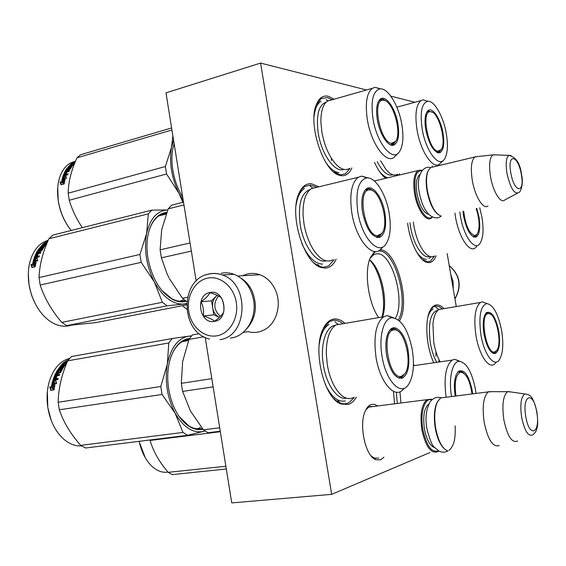 <?xml version="1.0" encoding="UTF-8"?>
<svg xmlns="http://www.w3.org/2000/svg" width="566" height="566" viewBox="0 0 566 566"><rect width="100%" height="100%" fill="white"/><g stroke="black" fill="none" stroke-linecap="round" stroke-linejoin="round"><path stroke-width="0.85" d="M383.946 457.222L380.635 459.804L375.909 459.712C365.212 456.415 358.377 423.623 365.629 410.265C367.192 407.074 369.103 405.122 371.374 404.428L374.515 404.365L377.713 405.963M365.721 410.067L368.834 406.989L370.044 406.466L373.397 406.515M385.687 178.297C381.625 175.156 377.897 169.835 374.487 162.336M399.49 173.826L398.917 175.135M351.882 167.939C349.484 173.437 346.038 176.026 341.539 175.708L339.43 175.269C323.37 171.958 307.451 123.522 316.479 104.25C319.203 97.868 323.115 95.201 328.216 96.248L334.082 99.22M336.162 259.2C333.537 264.782 329.964 267.753 325.436 268.107L321.106 267.449C303.857 263.268 288.929 214.62 298.82 193.678C301.841 186.702 306.036 183.377 311.406 183.717L318.934 186.808M436.096 255.74C434.419 260.084 432.07 262.376 429.049 262.624L426.63 262.27C418.861 260.112 409.77 241.739 407.647 223.237M356.375 397.12C354.097 401.039 351.337 403.487 348.097 404.457L341.213 404.004C324.276 399.08 312.241 350.297 322.945 329.263C325.79 323.129 329.44 319.719 333.905 319.047C337.584 318.601 341.27 320.045 344.977 323.377M433.789 362.764C426.297 347.17 424.493 321.071 430.018 310.614C431.717 307.204 433.804 305.315 436.28 304.947C438.792 304.642 441.367 305.881 444.013 308.647M394.559 403.82L393.519 392.174M413.442 364.497L414.517 365.551M378.64 317.625C368.084 302.661 363.86 270.64 370.567 257.24L374.798 251.46M380.366 249.776C396.738 250.045 410.746 302.768 399.497 320.887M432.134 166.008L432.304 166.97M447.168 253.568L456.267 306.567M429.962 452.531L331.662 494.344L260.579 63.088L366.513 89.98M390.823 96.149L414.935 102.269M378.682 458.127L374.26 458.028L371.19 455.948M395.393 318.255C405.801 301.055 391.948 252.012 376.928 253.773L373.638 254.735L370.107 258.308M260.579 63.088L165.98 92.859L196.169 281.069M331.662 494.344L231.749 502.912L205.21 337.478M439.039 359.813L438.721 362.021M369.591 259.709C381.201 268.85 388.432 301.034 382.51 316.96M381.972 317.052C386.84 300.518 380.444 270.973 369.541 259.858C380.416 271.043 386.79 300.504 381.951 317.059M430.302 310.055L433.506 306.758L435.572 306.036L438.912 306.539L442.343 308.866M378.668 250.95C394.693 249.181 409.43 301.579 398.351 319.932M370.688 256.978L375.138 251.983M334.188 259.603L328.669 265.836L324.261 267.173C320.908 267.322 317.441 265.85 313.847 262.751M298.6 194.223L301.367 189.518L304.798 186.44L310.614 185.075L316.833 187.318M354.316 397.396L349.158 402.497L346.901 403.445C342.635 404.591 338.249 402.942 333.756 398.499M323.151 328.818L329.447 321.63L333.098 320.356C336.346 319.946 339.621 321.071 342.925 323.724M350.014 168.399L345.43 173.776L340.414 174.88L333.643 171.88M316.203 104.965L321.226 98.526L327.459 97.571L332.207 99.75M434.539 256.044L430.549 261.089L428.023 261.853L422.668 259.858M385.757 178.276L385.057 177.802M397.82 174.222L397.127 175.559M432.481 216.983L431.165 218.2C425.957 222.091 417.057 209.165 414.581 193.558C412.855 181.587 413.994 173.925 417.984 170.578L421.168 170.104L422.151 170.458M432.268 216.884C427.351 222.077 418.048 209.356 415.529 193.438C413.654 178.205 415.784 170.607 421.911 170.642L421.981 170.663M437.942 214.415C432.948 210.297 429.304 202.43 427.019 190.813C425.682 182.408 425.972 175.913 427.875 171.342L428.306 170.493M440.751 215.971C434.815 213.34 430.358 204.899 427.387 190.636C426.014 181.976 426.304 175.29 428.271 170.578L430.62 167.564L433.082 166.977M487.984 206.017C483.329 209.873 474.916 196.423 472.306 180.398C470.466 168.102 471.337 160.298 474.902 156.987L477.669 156.549M504.766 200.01C500.719 204.064 492.965 191.556 490.503 176.535C488.762 164.904 489.548 157.702 492.873 154.921L495.575 154.872M438.756 450.989L437.766 451.739C430.882 453.89 425.575 446.517 421.84 429.629C419.838 414.347 421.564 404.365 427.019 399.681L431.016 399.186L432.063 399.617M438.452 450.833C431.738 453.133 426.538 446.001 422.859 429.431C419.838 412.791 424.776 397.113 431.752 399.851L431.794 399.858M443.956 448.406C439.931 444.437 437.03 437.645 435.254 428.03C433.634 417.333 434.214 408.843 437.002 402.546L437.879 401.011M447.565 450.847C442.145 448.456 438.176 440.864 435.657 428.066C433.988 417.043 434.589 408.298 437.454 401.818L440.603 397.955L444.494 397.459M499.262 445.477C493.014 447.607 487.998 439.966 484.206 422.561C482.034 406.834 483.392 396.61 488.274 391.877L492.47 391.665M517.649 440.978C512.074 443.454 507.49 436.485 503.889 420.071C501.83 405.178 503.054 395.712 507.568 391.686L511.565 392.04M230.348 338.1L231.621 337.916C246.083 335.829 256.787 317.859 253.618 300.348C251.042 287.422 244.54 278.748 234.119 274.326C229.824 272.748 225.509 272.402 221.179 273.286M207.581 278.139C194.895 280.694 186.228 296.259 188.747 311.449C191.082 326.667 204.1 338.143 216.856 335.822C229.647 333.728 238.923 317.972 236.284 302.322C233.836 286.644 220.216 275.359 207.581 278.139M209.894 292.53C194.633 294.893 199.423 324.82 214.535 321.375C230.029 319.266 225.091 288.731 209.894 292.53M210 292.672C208.465 295.601 205.472 298.643 201.029 301.784C203.258 306.369 204.022 311.095 203.307 315.977C208.507 317.547 212.271 319.295 214.592 321.212C219.063 318.042 222.098 315.021 223.697 312.149C224.369 307.218 223.598 302.435 221.377 297.801C219.021 295.961 215.229 294.249 210 292.672M213.814 314.83L219.367 317.392C215.773 315.552 213.545 312.368 212.689 307.833L213.814 314.83L203.307 315.977M211.564 300.843L212.689 307.833C212.08 303.242 213.184 299.414 216 296.358L211.564 300.843L201.029 301.784M217.075 295.275L216 296.358L217.188 295.332M220.351 316.444C213.693 310.161 213.064 303.334 218.462 295.961M450.762 274.503L453.076 281.521L453.246 288.936M245.962 329.631C255.917 318.884 257.962 306.001 252.096 290.974C249.415 285.377 245.701 281.104 240.946 278.139M243.196 332.362L248.262 331.662C254.212 333.247 259.893 332.447 265.291 329.278C277.248 322.429 281.988 303.114 275.005 289.127C271.51 282.045 266.501 277.248 259.971 274.736C254.049 272.671 248.318 273.003 242.779 275.727M353.616 397.488C347 400.693 340.513 396.787 334.145 385.786C330.94 379.744 328.662 372.753 327.311 364.808L326.271 353.573C326.334 338.772 329.568 329.214 335.963 324.919L342.105 323.865M199.211 333.699L192.405 334.916L188.994 339.402L203.817 336.784M188.994 339.402L182.634 361.568L181.332 383.338L182.613 391.417L213.134 386.868M181.332 383.338L211.818 378.661M182.613 391.417L190.53 411.149L203.435 429.835L208.04 432.749L220.252 431.228M203.435 429.835L219.7 427.783M400.933 376.715L398.888 378.152M405.001 373.496L401.747 377.472L399.122 378.222M391.163 328.839L393.943 329.829M398.393 331.443C395.988 328.945 393.646 328.032 391.361 328.705M408.178 350.771C405.737 335.044 396.441 323.419 390.54 329.348C386.182 334.251 384.866 342.954 386.599 355.448C390.073 371.282 395.28 378.866 402.214 378.18C408.121 374.607 410.109 365.473 408.178 350.771M382.057 356.431C385.828 380.897 400.643 396.285 408.213 384.979C413.272 377.154 414.637 365.459 412.31 349.88C408.164 329.801 401.45 319.09 392.167 317.745C383.67 317.802 378.505 336.48 382.057 356.431M335.235 325.379C325.839 326.051 319.896 345.182 323.448 365.367C326.483 384.887 337.492 400.233 346.378 398.195M393.639 317.802L387.165 315.602L383.621 316.769C375.859 323.144 373.334 336.699 376.043 357.429C379.652 380.486 392.726 397.233 401.414 391.12L404.52 388.212M183.83 340.704L187.24 340.732M197.201 428.582L196.423 428.759M345.288 400.933C338.065 402.419 331.414 396.971 325.33 384.59M319.245 344.51C320.724 334.188 323.978 327.481 329.002 324.389M337.202 323.759L337.944 324.056M205.069 431.009L187.636 435.289L85.593 448.01L80.697 445.364C70.715 434.101 63.576 422.236 59.296 409.784L58.142 402.242L160.786 386.493L167.338 364.136C164.642 381.519 167.239 397.877 175.12 413.23L162.046 394.481L160.786 386.493M205.019 430.974L203.831 431.342M187.636 435.289L182.981 432.424L175.12 413.23M203.781 431.356C193.19 433.598 183.646 427.578 175.163 413.3M167.338 364.136L167.352 364.051C170.925 347.46 178.007 338.185 188.591 336.218L191.612 335.822M188.641 336.211L191.4 336.077M189.108 339.232L183.511 340.859C178.163 343.583 174.003 348.84 171.017 356.622L170.628 357.726M184.728 340.315L187.643 340.668M178.934 416.265L188.839 425.929C193.416 428.66 197.916 429.523 202.345 428.512M197.4 428.872L200.385 427.493M189.645 338.418C181.629 339.388 175.481 345.274 171.201 356.085C167.699 365.855 166.857 376.878 168.675 389.16C171.972 407.067 178.856 419.526 189.313 426.531C193.912 429.283 198.44 430.16 202.897 429.184M167.352 364.051L168.781 342.968L172.262 338.518L188.591 336.218M58.142 402.242C58.432 388.665 61.602 374.862 67.665 360.839L71.472 356.538L172.262 338.518M80.697 445.364L182.981 432.424M59.296 409.784L162.046 394.481M67.665 360.839L168.781 342.968M52.702 388.573L53.996 381.986L52.596 381.038L55.843 380.493L56.593 383.783L55.27 382.871L54.11 389.585L52.702 388.573L53.176 388.757L54.456 382.276L53.317 381.519M54.124 389.429L53.176 388.757M53.996 381.986L54.456 382.276M55.921 380.868L53.055 381.35M55.723 383.182L56.579 383.713M55.27 382.871L55.737 383.147M51.117 387.752L49.716 386.755L50.791 390.413L54.074 389.882L52.497 388.743L53.784 382.142L52.525 381.286L51.117 387.752L51.598 387.958L52.978 381.597M51.202 390.342L50.233 387.123M63.434 363.662L63.901 363.252M63.13 365.516L62.373 366.393L61.538 366.428L63.279 364.462L64.213 364.299L62.982 365.693L64.078 365.502L66.257 363.259L62.317 363.86L64.432 361.999L64.63 362.438M66.675 361.688L67.474 361.285M67.269 361.787L65.72 362.806L66.703 362.629M53.388 380.232L52.956 379.85L53.204 380.26L57.852 379.482L58.206 378.357L55.999 378.732L56.911 376.206L55.963 376.369L55.058 378.887L54.265 379.022L55.192 376.1L59.281 375.414L59.713 374.374L57.513 374.749L58.121 373.411L60.52 372.626L62.684 368.735L60.18 368.841L58.546 370.942L57.605 371.105L59.218 368.523L63.293 367.815L63.887 366.973L59.812 367.681L60.428 366.86L64.107 366.216L66.399 363.917M59.812 367.681L60.166 368.19L60.654 367.532M57.513 374.749L57.93 375.145L59.501 374.883M55.999 378.732L56.444 379.071L56.593 378.633M53.402 380.182L56.494 373.44L56.091 373.008L59.621 372.4L60.024 372.838L56.494 373.44M52.956 379.85L55.489 373.482L55.9 373.907M59.621 372.4L61.248 369.471L60.06 369.803L58.482 371.968L56.536 372.301M56.749 372.265L62.677 364.271L61.736 364.433L62.027 364.957M56.26 371.989L61.736 364.433M64.34 365.346L64.666 365.884L65.373 365.07M66.257 363.259L66.491 363.697M55.779 375.039L56.154 373.893L57.173 373.574L56.572 374.904L55.779 375.039L56.989 375.308L57.583 373.992L56.925 374.105M56.572 374.904L56.989 375.308M64.368 363.499L64.842 363.089M63.845 363.131L65.854 362.035L63.845 363.131L64.05 363.556M64.779 362.969L64.991 363.386M65.309 363.33L65.967 362.764M65.854 362.035L66.066 362.495M63.916 365.53L63.314 366.23L64.666 365.884M62.168 365.707L62.925 364.844M60.024 372.838L61.694 370.065L61.036 370.051M58.065 378.796L56.444 379.071M56.72 376.687L55.496 379.227L54.612 379.206M56.883 376.27L55.942 376.432M62.522 368.99L59.918 369.761L58.694 371.579L58.057 371.685L58.241 371.133M62.727 368.48L59.876 368.968M63.42 367.624L60.166 368.19M66.661 363.266L66.293 363.33M66.243 363.167L66.746 362.728M66.555 362.07L65.925 362.183M67.071 360.464L65.656 361.165L67.163 360.705M66.668 361.695L65.819 361.561M64.432 361.999L66.562 361.426M55.489 373.482L56.091 373.008M61.213 365.891L62.041 365.855M81.624 445.951C75.476 446.27 69.576 444.055 63.916 439.315C55.518 431.808 50.155 421.203 47.82 407.485C46.561 398.966 46.914 390.83 48.874 383.076C52.15 371.317 57.873 363.492 66.052 359.587L69.752 358.306M51.223 420.439L47.785 407.47L47.374 391.615M401.542 376.241C388.899 380.854 380.501 330.862 393.724 329.921L394.155 329.872C404.534 328.103 413.102 364.193 404.676 373.949L401.542 376.241M392.351 329.631L390.476 329.412M399.936 377.274L399.115 378.222M392.726 329.582L391.764 328.931M399.964 391.821L400.933 403.006M458.481 371.303L460.186 372.067M463.731 373.192L461.248 371.31L458.842 371.034M472.66 393.865L472.164 390.363C468.747 375.003 464.127 368.707 458.29 371.466C454.526 375.838 453.486 384.01 455.177 395.981L455.198 396.094M476.041 393.441L475.433 389.281C471.874 371.798 466.49 362.466 459.288 361.306C452.383 361.242 448.392 378.413 451.519 396.561M396.334 392.203L397.29 403.473M459.861 361.299L454.703 359.283L452.156 360.103C445.697 365.601 443.68 377.982 446.114 397.247M226.308 468.988L172.262 474.619L168.194 472.334C159.407 462.181 153.365 451.555 150.061 440.447L149.969 439.987M168.194 472.334L225.869 466.243M150.061 440.447L220.33 431.709M167.989 472.086C163.1 472.865 158.303 471.414 153.584 467.742C146.622 461.955 141.811 453.154 139.137 441.338M145.243 457.717L139.052 441.346M455.955 395.995C454.215 382.885 455.658 374.996 460.285 372.336L460.936 372.223C466.313 373.404 469.999 380.642 471.994 393.95M459.118 371.94L458.396 371.374M440.072 361.858C437.193 356.439 435.091 349.944 433.754 342.359L432.948 323.816C433.825 316.238 435.855 311.463 439.039 309.489L442.527 308.902M493.559 352.696L492.901 353.248M496.545 350.694L494.62 353.057L493.403 353.467M490.503 314.172L486.64 312.489M498.78 331.145C495.575 316.698 491.43 310.557 486.343 312.736C483.23 316.408 482.458 323.611 484.029 334.343C486.81 347.347 490.58 353.729 495.328 353.495C499.353 350.828 500.507 343.378 498.78 331.145M480.944 335.008C484.072 354.33 494.076 367.56 499.205 359.99C502.926 354.054 503.74 344.234 501.625 330.53C498.186 313.755 493.234 304.763 486.767 303.553C480.449 305.873 478.511 316.359 480.944 335.008M438.084 310.175C430.493 312.121 427.896 323.023 430.302 342.876C431.646 350.517 433.789 357.005 436.74 362.339M486.802 303.546L482.437 301.805L480.442 302.456C475.03 307.204 473.551 318.333 476.006 335.829C479.048 354.472 488.246 368.608 494.118 364.426L495.88 362.792M427.861 317.201C429.099 313.069 430.818 310.359 433.018 309.078M437.652 308.711L439.166 309.418M435.962 351.755L435.919 356.156M494.861 351.861C486.279 355.165 479.19 314.08 488.239 313.599L488.479 313.571C495.823 312.142 502.771 343.767 496.637 350.573L494.861 351.861M486.286 313.309L485.876 313.231M332.723 259.9C326.653 263.013 320.264 259.709 313.564 249.967C308.944 242.673 305.753 233.97 303.999 223.86L303.072 215.321C302.704 201.595 305.463 192.702 311.35 188.648L316.394 187.424M183.511 202.154L171.682 205.14L168.18 208.875L183.95 204.92M168.18 208.875L161.671 229.746L160.128 249.832L161.395 257.813L191.358 251.092M160.128 249.832L190.056 242.977M161.395 257.813L166.836 273.272L169.057 277.941M169.475 278.755L182.457 298.268L186.794 301.621M182.457 298.268L187.502 297.263M378.576 235.98L376.723 237.465M382.432 232.513L379.227 236.786L376.97 237.529M366.096 189.094L368.049 189.504M373.362 191.174C370.85 188.867 368.494 188.124 366.294 188.931M384.915 213.184C382.375 196.657 371.784 183.073 365.792 189.362C362.021 193.593 360.938 201.234 362.53 212.285C366.464 229.499 372.202 237.862 379.744 237.38C384.993 234.345 386.72 226.287 384.915 213.184M357.818 212.094C361.752 237.777 378.484 255.931 385.941 244.08C390.229 237.366 391.311 227.129 389.196 213.361C386.168 194.294 375.371 176.811 366.761 177.908C358.271 180.342 355.292 191.74 357.818 212.094M310.21 189.447C301.119 192.822 297.787 204.616 300.221 224.822C303.475 246.033 316.649 263.848 326.08 260.82M367.829 177.901L361.681 176.104L358.278 177.264C351.465 182.754 349.321 194.69 351.847 213.071C355.632 237.501 370.645 256.957 379.567 250.342L382.453 247.568M182.726 300.1L179.889 301.204M160.128 215.115L162.725 214.903M322.578 264.096C314.894 263.897 307.939 256.936 301.713 243.217M296.11 205.005C297.419 196.692 300.185 191.223 304.395 188.577M312.354 187.813L312.772 187.954M186.596 304.862L96.064 322.578L66.724 325.606L61.765 322.379C51.768 310.741 44.572 298.289 40.179 285.023L39.04 277.566L139.936 254.459L146.636 233.397C143.799 249.684 146.368 265.857 154.327 281.918L141.182 262.355L139.936 254.459M186.631 303.786L167.083 305.803L162.35 302.286L154.327 281.918M186.646 303.454L183.533 304.048M183.476 304.055C172.658 304.48 162.958 297.129 154.369 281.995M166.503 213.127L160.511 214.903C155.487 217.627 151.73 222.7 149.254 230.129L148.518 232.661M160.977 214.67L163.319 214.755M161.805 290.379L171.923 298.82C176.634 301.239 181.12 301.848 185.4 300.652M180.844 301.246L183.193 300.008M166.821 212.3C158.876 213.255 153.075 219.007 149.396 229.555C146.799 237.833 146.29 247.215 147.875 257.7C151.808 278.033 159.994 291.922 172.439 299.379C177.243 301.841 181.828 302.449 186.186 301.204M146.636 233.397L146.651 233.312C150.252 218.32 157.277 210.538 167.734 209.972M146.651 233.312L148.313 213.856L151.879 210.127L167.741 209.958M39.04 277.566C39.478 265.079 42.761 252.146 48.874 238.767L52.758 235.116L151.879 210.127M66.724 325.606L167.083 305.803M61.765 322.379L162.35 302.286M40.179 285.023L141.182 262.355M48.874 238.767L148.313 213.856M35.262 266.522L33.889 265.68L34.37 265.928L35.693 259.815L33.868 258.733L37.066 257.962L37.759 260.905L36.472 260.176L35.262 266.522M35.269 266.466L34.37 265.928M33.889 265.68L35.226 259.469M37.158 258.407L34.469 259.058M34.257 259.32L32.828 265.305L30.974 264.223L32 267.569L35.226 266.805L33.691 265.857L35.014 259.631L33.797 258.966L34.993 259.716M32.382 267.477L31.455 264.513M32.34 265.037L33.797 258.966M47.247 242.517L43.801 243.38L46.087 242.149M34.611 257.94L34.236 257.629L34.476 257.976L39.047 256.872L39.408 255.832L37.243 256.356L38.177 254.035L37.243 254.261L36.309 256.582L35.531 256.766L36.493 254.099L40.511 253.115L40.957 252.174L38.792 252.698L39.415 251.488L41.778 250.582L43.999 247.109L41.544 247.448L39.889 249.351L38.962 249.578L40.603 247.292L44.615 246.302L45.223 245.559L41.212 246.55L41.842 245.835L45.464 244.944L46.624 244.038M45.139 245.665L42.146 246.323M41.615 247.045L42.188 246.394M41.212 246.55L41.544 247.059M38.792 252.698L39.217 253.144L40.66 252.79M35.58 256.759L36.033 256.646M37.243 256.356L37.689 256.745L37.894 256.2M34.724 257.919L37.837 251.806L37.427 251.332L40.908 250.483L41.311 250.957L37.837 251.806M34.236 257.629L36.832 251.792L37.243 252.259M40.908 250.483L42.57 247.858L41.403 248.255L39.797 250.222L37.83 250.703M38.233 250.604L39.67 248.531M40.688 247.271L41.261 246.627M42.068 245.785L42.846 245.036M37.625 250.448L43.214 243.861L43.426 244.257M43.214 243.861L44.134 243.628L42.683 245.078L45.634 243.472L44.381 244.661L45.719 244.243L45.973 244.682M45.719 244.243L47.049 243.005M37.087 253.115L37.476 252.089L38.488 251.714L37.865 252.924L37.087 253.115L38.29 253.37L38.898 252.174L38.148 252.358M37.865 252.924L38.29 253.37M45.322 242.687L47.339 241.696L45.464 242.963M47.339 241.696L47.395 242.17M45.457 243.635L44.53 243.861M44.841 245.099L45.726 244.257M43.915 245.326L44.693 244.583M42.988 245.552L44.042 244.314M41.311 250.957L43.009 248.46L42.224 248.552M39.217 256.377L37.689 256.745M37.922 254.629L36.762 256.971L35.891 257.028M38.085 254.247L37.151 254.467M43.688 247.54L41.658 248.078M39.754 249.472L39.415 250.172L40.278 249.847L41.368 248.297M40.611 248.283L44.021 247.073M47.869 241.059L47.197 241.18L47.983 240.791M47.537 241.838L47.289 241.406M45.959 241.859L47.77 241.286M36.832 251.792L37.427 251.332M70.92 325.294C63.887 327.389 56.685 325.889 49.32 320.788C38.665 312.63 31.894 300.511 29.022 284.415C27.967 277.347 28.081 270.626 29.368 264.258C31.873 253.115 36.939 245.58 44.572 241.647L48.209 240.267M35.297 303.864L31.852 295.905L29.828 288.837L29.008 284.507L28.307 274.291M377.833 235.633C365.219 236.942 356.46 189.674 369.35 189.893L370.114 189.886C380.373 189.773 389.649 224.101 381.93 233.27L377.833 235.633M366.973 189.737L366.506 189.674M377.784 236.362L377.204 237.189M367.348 189.532L366.648 189.136M434.207 256.108C431.129 257.771 427.712 256.306 423.969 251.714C419.265 245.46 415.904 236.85 413.887 225.884L413.329 222.021M474.336 236.27L473.601 236.984M477.088 234.267L475.178 236.772L474.117 237.168M463.002 211.373L463.639 216.361C466.702 230.291 470.792 237.225 475.9 237.14C479.572 234.826 480.591 228.105 478.97 216.976L476.798 208.415M459.825 212.052L460.434 216.233C463.674 236.39 474.803 251.474 479.933 243.543C483.215 238.307 483.88 229.492 481.928 217.096L479.749 207.786M409.94 222.749L410.499 226.676C413.371 244.654 423.276 259.603 429.728 256.426M454.937 213.099L455.517 217.04C458.693 236.609 469.023 252.599 475.065 248.106L476.742 246.514M426.531 259.292C423.17 259.355 419.724 256.674 416.18 251.254M430.988 256.738L428.929 258.577M186.766 309.312L182.493 305.661M476.211 208.543C479.727 219.962 480.018 228.544 477.081 234.282L474.733 235.619C469.172 233.539 465.485 225.41 463.674 211.231M349.279 168.583C344.644 171.095 339.466 168.788 333.742 161.65C327.99 153.846 324.028 143.948 321.856 131.963L320.887 121.895C320.844 111.092 323.094 104.144 327.636 101.052L331.336 99.998M392.571 143.927L391.276 145.115L393.25 144.613L391.644 145.207M395.938 140.835L393.25 144.613M379.744 99.609L381.64 100.09M385.885 101.045C383.748 99.227 381.795 98.661 380.027 99.34M397.926 123.897C395.457 107.929 385.177 93.744 379.814 99.538C376.68 103.097 375.845 109.797 377.317 119.645C379.637 134.354 388.432 147.584 393.879 145.052C398.245 142.547 399.596 135.493 397.926 123.897M372.987 118.754C376.807 143.417 392.846 162.612 399.447 151.745C403.013 146.078 403.82 137.064 401.881 124.711C398.888 105.955 388.057 87.737 380.062 88.869C372.973 90.871 370.617 100.833 372.987 118.754M326.292 102.085C318.623 104.83 315.941 115.181 318.241 133.123C321.516 154.405 335.093 173.154 343.746 169.383M380.402 88.848L375.145 87.341L372.357 88.31C366.69 92.909 365.02 103.359 367.362 119.674C371.07 143.403 385.757 163.737 393.816 157.539L397.834 153.471M338.9 172.672C334.655 172.142 330.353 168.817 326.002 162.697M314.038 116.9C314.887 108.898 317.201 103.677 320.979 101.25M326.787 100.345L328.167 100.755M331.513 158.438L331.358 160.525M82.332 227.659C76.474 218.943 72.115 209.802 69.257 200.244L68.168 193.19L165.378 166.524L171.519 147.302C169.008 162.117 171.456 177.377 178.856 193.098L166.574 173.974L165.378 166.524M182.86 202.317L178.856 193.098M183.278 200.718L178.898 193.176M174.151 143.806L173.281 146.644M174.137 143.7L173.988 144.146C171.689 151.539 171.286 160.15 172.793 169.97C174.477 180.038 177.788 189.136 182.726 197.272M171.519 147.302L173.585 140.269M171.533 147.224L172.885 135.904M68.168 193.19C68.359 181.983 71.302 170.196 76.99 157.822L80.549 154.751L171.604 127.937M69.257 200.244L166.574 173.974M76.99 157.822L171.93 129.975M64.085 177.307L62.748 176.734L65.84 175.849L66.576 178.439L65.309 177.858L64.234 183.688L62.89 182.988L64.085 177.307L64.517 177.667L63.342 183.221M65.96 176.316L63.449 177.031M61.404 184.728L60.484 182.139L61.828 182.783L60.046 181.835L61.078 184.82L64.199 183.943L63.151 183.398M62.699 183.165L63.887 177.462L62.684 176.946L63.838 177.625M64.177 183.957L63.151 183.434M61.828 182.783L63.109 177.321M60.046 181.835L60.484 182.139M61.383 182.493L62.684 176.946M73.509 163.135L71.592 164.359L70.792 164.529L72.165 163.369L71.274 163.631L71.436 163.956M75.066 162.279L71.811 163.227L73.877 162.194M66.802 169.383L68.932 166.489L72.809 165.371L73.361 164.727L69.491 165.852L70.064 165.237L74.578 163.482M73.134 164.989L70.29 165.619M70.014 166.178L70.389 165.781M69.491 165.852L69.738 166.255M63.378 176.012L67.743 174.767L68.069 173.826L65.974 174.42L66.816 172.333L65.918 172.595L65.076 174.682L64.227 174.788L65.182 172.503L69.073 171.385L69.477 170.536L67.382 171.137L67.771 171.59L69.158 171.194M67.382 171.137L67.948 170.062L70.219 169.128L72.243 166.071L69.859 166.546L68.323 168.229L67.432 168.484M64.34 174.887L64.644 175.191L64.807 174.752M65.974 174.42L66.392 174.823L66.611 174.243M63.562 175.955L66.081 170.699M63.081 175.736L65.437 170.507L65.819 170.974M69.717 169.545L69.363 169.1L66.003 170.069L66.364 170.515M67.92 170.104L67.021 170.359M71.854 166.588L69.986 167.048L68.274 168.958L66.321 169.524M69.116 166.439L69.561 165.972M70.446 165.123L71.224 164.465M66.158 169.312L71.274 163.631M73.63 163.1L72.483 164.105L73.771 163.666L73.969 164.027M73.771 163.666L74.903 162.69M65.727 171.611L66.081 170.706L67.05 170.316L66.484 171.399L65.727 171.611L66.123 172.064L66.873 171.852L67.432 170.783L66.682 171.003M66.484 171.399L66.873 171.852M73.255 162.584L75.151 161.706L73.347 162.782M73.156 163.496L72.264 163.758M73.127 164.352L73.821 163.758M72.236 164.607L73.007 163.949M71.344 164.869L72.455 163.942L71.854 164.112M69.965 169.404L71.302 167.373L70.481 167.522M67.863 174.406L66.392 174.823M66.547 172.963L65.486 175.078L64.644 175.191M66.696 172.616L65.797 172.878M68.705 168.703L69.236 167.946M68.436 168.894L67.793 168.986L69.271 167.02L72.158 166.185M75.469 161.317L74.938 161.444L75.526 161.19M73.792 161.989L71.005 162.725L75.54 161.154M65.437 170.507L66.003 170.069M69.363 169.1L70.948 166.864M71.203 230.468C64.51 222.141 60.201 212.236 58.284 200.753C57.223 193.77 57.343 187.268 58.631 181.24C60.753 172.149 64.878 165.972 71.005 162.725M69.682 228.53C63.781 220.577 59.968 211.366 58.241 200.902L57.718 187.587M391.502 143.325C380.331 142.674 371.735 99.977 382.835 100.21L384.187 100.324C393.42 101.724 402.157 133.562 395.549 141.436L391.502 143.325M379.255 100.161L380.062 100.154M390.582 144.882L394.346 142.674M391.785 144.323L391.304 145.101M380.649 100.104L379.779 99.609M397.587 174.278C394.162 176.168 390.278 174.554 385.941 169.432L380.607 160.815M438.346 151.851L437.504 152.693M441.247 149.452L439.124 152.395L437.985 152.834M427.507 111.134L428.766 111.537M432.304 112.21L427.875 110.773M443.029 133.187C440.758 118.832 432.219 106.083 427.755 110.879C425.009 114.042 424.344 120.289 425.759 129.628C429.254 145.037 433.945 152.742 439.832 152.749C443.553 150.521 444.621 143.997 443.029 133.187M422.151 128.885C425.625 150.867 438.827 168.272 444.395 159.265C447.579 154.178 448.237 145.717 446.355 133.873C443.581 116.794 434.348 100.331 427.712 101.293C421.727 103.118 419.88 112.316 422.151 128.885M427.472 101.222L423.142 99.878L420.991 100.621C416.095 104.696 414.765 114.396 417.015 129.72C420.418 151.058 432.672 169.432 439.393 164.274L442.98 160.709M392.924 174.788C387.852 176.359 382.602 171.986 377.189 161.664M387.908 177.759C385.156 177.172 382.333 175.036 379.432 171.371M437.957 151.143C428.561 150.669 420.786 111.382 430.146 111.672L431.179 111.757C439.082 112.875 446.892 142.957 441.091 149.679L437.957 151.143M436.98 152.466L440.058 150.697M437.525 152.219L437.306 152.615M427.783 111.573L427.372 111.297M428.872 214.479C423.637 213.042 419.675 206.066 417.008 193.551C415.564 183.49 416.541 177.116 419.937 174.434M511.027 155.523L508.947 155.381C506.145 157.433 505.488 163.411 506.973 173.323C510.341 187.997 514.239 194.435 518.675 192.617C520.678 192.525 523.84 183.179 521.505 174.505C520.189 163.425 516.001 157.051 508.947 155.381L493.142 154.78M521.321 174.434C518.194 154.822 507.086 152.579 510.822 172.899C514.197 193.19 525.099 194.159 521.321 174.434M434.603 447.642C429.941 445.859 426.552 439.598 424.422 428.844C422.745 415.996 424.231 407.69 428.865 403.926M527.774 394.495L524.732 393.971C520.946 396.999 519.935 404.867 521.689 417.567C524.767 431.497 528.545 437.2 533.038 434.667C535.401 432.735 536.759 430.358 537.106 427.528C537.933 425.582 537.863 420.34 536.893 411.8C532.748 395.011 529.84 394.7 524.732 393.971L507.921 391.509M536.702 411.928C533.321 390.427 521.774 394.665 525.807 416.689C529.472 438.905 540.778 433.153 536.702 411.928M208.861 274.001L206.342 274.736M219.87 339.614C247.816 336.636 249.988 283.552 222.367 274.97C218.023 273.364 213.665 273.01 209.293 273.909M449.241 265.638C459.868 275.083 461.764 286.134 454.937 298.784M374.26 458.028L375.909 459.712M386.083 177.802L386.486 178.106M335.879 172.531L339.43 175.269M317.561 264.393L321.106 267.449M423.418 259.723L426.63 262.27M337.824 400.643L341.213 404.004M374.338 181L417.984 170.578M421.911 170.642L421.168 170.104M427.875 171.342L428.271 170.578M430.62 167.564L474.902 156.987M492.873 154.921L475.171 156.817M517.31 193.331L505.013 199.777M368.593 407.131L427.019 399.681M431.752 399.851L431.016 399.186M437.002 402.546L437.454 401.818M440.603 397.955L488.274 391.877M507.568 391.686L488.621 391.665M234.119 274.326L222.367 274.97C217.804 273.378 213.248 273.088 208.691 274.085C179.627 279.109 180.052 332.539 209.533 339.041M449.227 265.56C460.151 275.104 462.061 286.233 454.958 298.94M237.741 276.017L259.971 274.736M441.204 216.056C437.829 218.929 433.761 218.434 428.993 214.592C424.415 209.845 421.196 202.571 419.328 192.78C415.621 175.927 423.361 165.024 430.464 167.67M455.128 425.858C455.474 434.815 454.781 441.077 453.041 444.635C451.442 447.883 450.069 449.772 448.916 450.303M447.939 450.946C445.124 452.489 442.18 452.559 439.124 451.173L434.207 447.182C432.12 445.612 429.7 439.506 426.948 428.865M440.942 397.757C436.846 396.639 433.245 397.976 430.146 401.754C426.078 409.409 425.009 418.423 426.934 428.787M188.577 340.499L182.103 341.638M401.747 377.472L399.631 377.77M400.721 377.961L402.214 378.18M383.621 316.769L335.963 324.919M392.167 317.745L387.165 315.602M337.633 324.155L334.959 321.729M188.839 425.929L189.313 426.531M171.017 356.622L171.201 356.085M66.052 359.587L69.102 359.049M394.155 329.872L390.172 329.716M401.103 376.595L402.101 376.057M452.156 360.103L413.406 365.714M459.288 361.306L454.703 359.283M460.936 372.223L457.83 371.94M494.62 353.057L492.986 353.29M494.04 353.325L495.328 353.495M480.442 302.456L439.039 309.489M486.767 303.553L482.437 301.805M438.792 309.644L435.601 307.013M488.479 313.571L485.798 313.331M494.465 352.165L495.165 351.762M166.163 214.047L158.961 215.837M379.227 236.786L377.154 237.225M378.258 237.26L379.744 237.38M358.278 177.264L311.35 188.648M366.761 177.908L361.681 176.104M312.616 188.018L310.076 185.995M171.923 298.82L172.439 299.379M149.254 230.129L149.396 229.555M44.572 241.647L47.94 240.805M369.35 189.893L365.254 189.935M377.041 236.652L380.119 234.989M475.178 236.772L473.777 237.055M474.619 237.041L475.9 237.14M473.296 236.659L475.921 235.322M392.464 145.002L393.879 145.052M372.357 88.31L327.636 101.052M380.062 88.869L375.145 87.341M327.976 100.854L326.285 99.637M173.833 144.755L173.988 144.146M382.835 100.21L379.149 100.302M439.124 152.395L437.674 152.749M438.508 152.7L439.832 152.749M420.991 100.621L396.851 107.193M427.712 101.293L423.142 99.878M430.146 111.672L427.097 111.658"/></g></svg>
